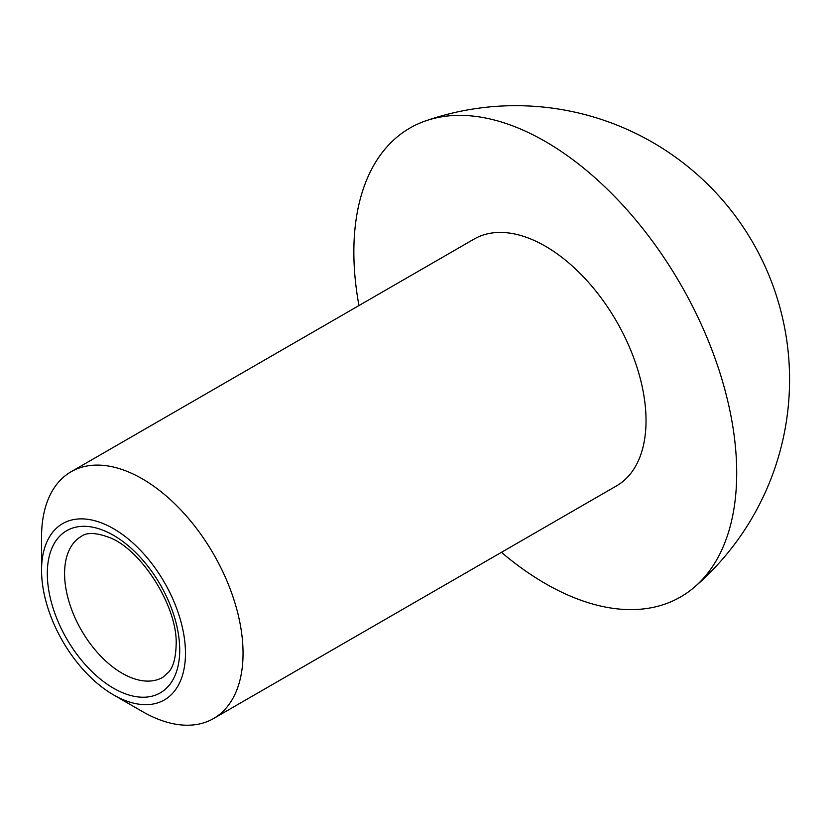 <?xml version="1.0" encoding="UTF-8"?>
<svg xmlns="http://www.w3.org/2000/svg" width="831" height="831" viewBox="0 0 831 831"><rect width="100%" height="100%" fill="white"/><g stroke="black" fill="none" stroke-linecap="round" stroke-linejoin="round"><path stroke-width="1.25" d="M185.469 653.322A101.766 58.752 -120 0 0 113.515 528.682A101.766 58.752 -120 0 0 41.55 570.232A101.766 58.752 -120 0 0 113.515 694.872A101.766 58.752 -120 0 0 185.469 653.322M113.515 694.872L142.298 711.492A142.475 82.259 -120 0 0 213.536 718.545A142.475 82.259 -120 0 0 243.047 653.322A142.475 82.259 -120 0 0 180.846 509.943A142.475 82.259 -120 0 0 71.061 471.769A142.475 82.259 -120 0 0 41.55 536.992L41.55 570.232M501.425 552.335A270.709 156.29 -120 0 0 694.519 587.07A270.709 156.29 -120 0 0 736.702 473.005A270.709 156.29 -120 0 0 628.257 211.209A270.709 156.29 -120 0 0 425.794 120.827A270.709 156.29 -120 0 0 358.95 305.548M213.536 718.545L616.519 485.886A142.475 82.259 -120 0 0 646.03 420.663A142.475 82.259 -120 0 0 583.84 277.274A142.475 82.259 -120 0 0 474.044 239.11L71.061 471.769M179.714 649.998A93.623 54.057 -120 0 0 80.41 526.459A93.623 54.057 -120 0 0 80.41 658.869A93.623 54.057 -120 0 0 179.714 649.998M81.438 536.286A81.417 47.003 -120 0 0 81.438 630.293A81.417 47.003 -120 0 0 162.855 677.296L168.953 671.832C173.347 666.628 175.746 657.685 176.141 645.012C178.083 607.025 141 548.803 108.923 537.325C96.095 532.609 86.933 532.255 81.438 536.286M694.197 587.351A273.929 273.929 0 0 0 426.116 120.724"/></g></svg>

